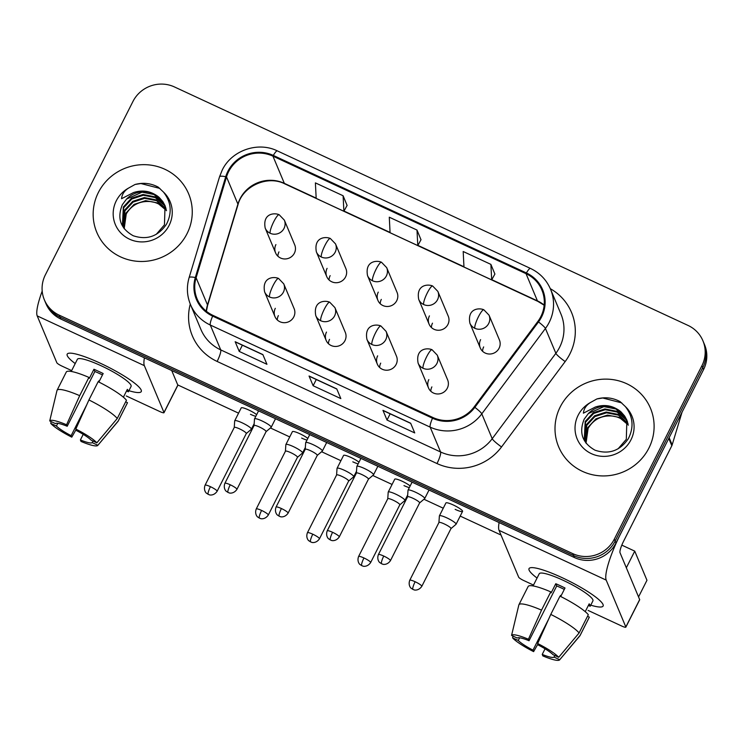<?xml version="1.0" encoding="UTF-8"?>
<svg xmlns="http://www.w3.org/2000/svg" width="744" height="744" viewBox="0 0 744 744"><rect width="100%" height="100%" fill="white"/><g stroke="black" fill="none" stroke-linecap="round" stroke-linejoin="round"><path stroke-width="1.12" d="M326.486 332.084A10.37 10.035 -22.7 0 0 335.321 346.462A10.37 10.035 -22.7 0 0 345.29 332.363L334.912 307.607A10.37 10.035 -22.7 0 1 320.729 320.738A10.37 1.972 -65.1 0 1 324.319 309.188A10.37 1.972 114.9 0 1 329.713 302.204C324.914 300.055 312.973 300.92 315.772 315.623A10.37 10.035 -22.7 0 0 320.729 320.738M328.448 343.709A10.37 10.035 157.3 0 1 329.536 339.366M377.654 355.846A10.37 10.035 -22.7 0 0 386.489 370.224A10.37 10.035 -22.7 0 0 396.459 356.125L386.08 331.368A10.37 10.035 -22.7 0 1 371.898 344.509A10.37 1.972 -65.1 0 1 375.497 332.949A10.37 1.972 114.9 0 1 380.882 325.965C376.083 323.817 364.142 324.682 366.941 339.385A10.37 10.035 -22.7 0 0 371.898 344.509M379.626 367.471A10.37 10.035 157.3 0 1 380.705 363.137M428.832 379.617A10.37 10.035 -22.7 0 0 437.667 393.985A10.37 10.035 -22.7 0 0 447.637 379.896L437.249 355.13A10.37 10.035 -22.7 0 1 423.076 368.271A10.37 1.972 -65.1 0 1 426.665 356.711A10.37 1.972 114.9 0 1 432.05 349.727C427.251 347.578 415.31 348.443 418.119 363.146A10.37 10.035 -22.7 0 0 423.076 368.271M430.795 391.232A10.37 10.035 157.3 0 1 431.883 386.899M275.308 308.323A10.37 10.035 -22.7 0 0 284.143 322.701A10.37 10.035 -22.7 0 0 294.113 308.602L283.734 283.836A10.37 10.035 -22.7 0 1 269.561 296.977A10.37 1.972 -65.1 0 1 273.15 285.426A10.37 1.972 114.9 0 1 278.535 278.442C273.736 276.294 261.795 277.159 264.604 291.862A10.37 10.035 -22.7 0 0 269.561 296.977M277.279 319.939A10.37 10.035 157.3 0 1 278.368 315.605M327.09 268.361A10.37 10.035 -22.7 0 0 335.925 282.729A10.37 10.035 -22.7 0 0 345.895 268.64L335.507 243.874A10.37 10.035 -22.7 0 1 321.334 257.015A10.37 1.972 -65.1 0 1 324.923 245.455A10.37 1.972 114.9 0 1 330.317 238.471C325.519 236.322 313.577 237.187 316.377 251.891A10.37 10.035 -22.7 0 0 321.334 257.015M329.053 279.977A10.37 10.035 157.3 0 1 330.141 275.643M378.259 292.122A10.37 10.035 -22.7 0 0 387.094 306.491A10.37 10.035 -22.7 0 0 397.064 292.401L386.685 267.635A10.37 10.035 -22.7 0 1 372.502 280.776A10.37 1.972 -65.1 0 1 376.101 269.216A10.37 1.972 114.9 0 1 381.486 262.241C376.687 260.084 364.746 260.958 367.545 275.661A10.37 10.035 -22.7 0 0 372.502 280.776M380.231 303.738A10.37 10.035 157.3 0 1 381.309 299.404M429.437 315.884A10.37 10.035 -22.7 0 0 438.272 330.262A10.37 10.035 -22.7 0 0 448.241 316.163L437.853 291.397A10.37 10.035 -22.7 0 1 423.68 304.538A10.37 1.972 -65.1 0 1 427.27 292.978A10.37 1.972 114.9 0 1 432.655 286.003C427.856 283.845 415.915 284.719 418.723 299.423A10.37 10.035 -22.7 0 0 423.68 304.538M431.399 327.5A10.37 10.035 157.3 0 1 432.487 323.166M480.605 339.645A10.37 10.035 -22.7 0 0 489.44 354.023A10.37 10.035 -22.7 0 0 499.41 339.924L489.031 315.158A10.37 10.035 -22.7 0 1 474.849 328.299A10.37 1.972 -65.1 0 1 478.448 316.749A10.37 1.972 114.9 0 1 483.833 309.764C479.034 307.616 467.093 308.481 469.892 323.184A10.37 10.035 -22.7 0 0 474.849 328.299M482.577 351.261A10.37 10.035 157.3 0 1 483.656 346.927M275.912 244.599A10.37 10.035 -22.7 0 0 284.747 258.968A10.37 10.035 -22.7 0 0 294.717 244.878L284.338 220.112A10.37 10.035 -22.7 0 1 270.165 233.253A10.37 1.972 -65.1 0 1 273.755 221.693A10.37 1.972 114.9 0 1 279.139 214.709C274.341 212.561 262.399 213.426 265.208 228.129A10.37 10.035 -22.7 0 0 270.165 233.253M277.884 256.215A10.37 10.035 157.3 0 1 278.972 251.881M98.375 192.482A49.792 48.165 -22.7 0 0 96.785 232.323A49.792 48.165 -22.7 0 0 140.783 261.479A49.792 48.165 -22.7 0 0 187.051 233.653A49.792 48.165 -22.7 0 0 188.632 193.821A49.792 48.165 -22.7 0 0 144.643 164.666A49.792 48.165 -22.7 0 0 98.375 192.482A49.792 48.165 -22.7 0 0 96.785 232.323A49.792 48.165 -22.7 0 0 140.783 261.479A49.792 48.165 -22.7 0 0 187.051 233.653A49.792 48.165 -22.7 0 0 188.632 193.821A49.792 48.165 -22.7 0 0 144.643 164.666A49.792 48.165 -22.7 0 0 98.375 192.482M560.223 406.94A49.792 48.165 -22.7 0 0 558.632 446.781A49.792 48.165 -22.7 0 0 602.631 475.937A49.792 48.165 -22.7 0 0 648.889 448.121A49.792 48.165 -22.7 0 0 650.479 408.279A49.792 48.165 -22.7 0 0 606.481 379.124A49.792 48.165 -22.7 0 0 560.223 406.94A49.792 48.165 -22.7 0 0 558.632 446.781A49.792 48.165 -22.7 0 0 602.631 475.937A49.792 48.165 -22.7 0 0 648.889 448.121A49.792 48.165 -22.7 0 0 650.479 408.279A49.792 48.165 -22.7 0 0 606.481 379.124A49.792 48.165 -22.7 0 0 560.223 406.94M228.631 171.641A33.201 32.113 157.3 0 1 272.946 156.156L526.036 273.68A33.201 32.113 157.3 0 1 541.892 290.058A33.201 32.113 157.3 0 1 537.828 321.482L474.179 406.875A33.201 32.113 157.3 0 1 432.878 417.496L213.017 315.4A33.201 32.113 157.3 0 1 197.151 299.023A33.201 32.113 157.3 0 1 196.1 277.745L226.52 176.923A33.201 32.113 157.3 0 1 228.631 171.641M227.887 171.297A34.029 32.913 -22.7 0 0 225.73 176.709L195.309 277.531A34.029 32.913 -22.7 0 0 212.645 316.126L432.506 418.221A34.029 32.913 -22.7 0 0 474.849 407.34L538.489 321.947A34.029 32.913 -22.7 0 0 526.399 272.955L273.308 155.422A34.029 32.913 -22.7 0 0 227.887 171.297M44.342 299.804L45.97 303.692A31.118 30.104 -22.7 0 0 60.841 319.046L574.405 557.535A31.118 30.104 -22.7 0 0 615.958 543.018L703.564 369.573L702.745 367.638A31.118 30.104 -22.7 0 0 703.74 342.733A31.118 30.104 -22.7 0 1 702.745 367.638L615.139 541.074L702.745 367.638L701.936 365.695A31.118 30.104 -22.7 0 0 702.922 340.789A31.118 30.104 -22.7 0 0 688.061 325.444L174.487 86.955A31.118 30.104 -22.7 0 0 132.944 101.472L45.338 274.908A31.118 30.104 -22.7 0 0 44.342 299.804A31.118 30.104 -22.7 0 0 59.213 315.158L572.778 553.648A31.118 30.104 -22.7 0 0 614.321 539.13L701.936 365.695M574.405 557.535L573.596 555.591A31.118 30.104 -22.7 0 0 615.139 541.074A31.118 30.104 -22.7 0 1 573.596 555.591L60.022 317.102L573.596 555.591L572.778 553.648M45.161 301.748A31.118 30.104 -22.7 0 0 60.022 317.102A31.118 30.104 -22.7 0 1 45.161 301.748M494.89 274.062L490.891 264.38L463.187 251.509L463.968 267.022L491.682 279.884L494.927 273.997M347.104 205.428L343.105 195.756L315.391 182.885L316.181 198.388L343.886 211.259L347.132 205.363M420.992 239.745L417.003 230.063L389.289 217.202L390.07 232.705L417.784 245.576L421.03 239.68M262.874 354.581L266.938 364.3L239.233 351.428L235.16 341.719L262.874 354.581M410.66 423.215L414.733 432.924L387.019 420.053L382.955 410.344L410.66 423.215M336.762 388.898L340.836 398.607L313.131 385.745L309.058 376.027L336.762 388.898M313.131 385.745L316.274 379.514M309.253 376.259L336.837 389.066L309.253 376.259A8.296 1.581 -65.1 0 1 309.058 376.027M387.019 420.053L390.163 413.831M383.141 410.567L410.735 423.383L383.151 410.567A8.296 1.581 -65.1 0 1 383.141 410.567A8.296 1.581 -65.1 0 1 382.955 410.344M239.233 351.428L242.377 345.197M235.355 341.942L262.939 354.749L235.355 341.942A8.296 1.581 -65.1 0 1 235.16 341.719M417.003 230.063L417.784 245.576M343.105 195.756L343.886 211.259M490.891 264.38L491.682 279.884M703.564 369.573A31.118 30.104 -22.7 0 0 704.549 344.677L702.922 340.789M210.431 486.678A6.743 1.135 -153.2 0 0 205.074 485.218C203.131 490.482 206.618 493.579 206.525 493.216L208.255 494.369A6.743 1.283 114.9 0 1 208.097 494.193A6.743 1.283 -65.1 0 1 210.431 486.678A6.743 1.135 -153.2 0 1 217.108 491.3L246.301 433.519A6.743 1.135 -153.2 0 1 246.245 433.575L251.314 429.297A9.337 1.562 -153.2 0 0 251.379 429.204A9.337 1.562 -153.2 0 0 251.36 428.86A9.337 1.562 -153.2 0 0 242.135 422.815A9.337 1.562 -153.2 0 0 234.713 420.788A9.337 1.562 -153.2 0 0 234.686 420.899L234.248 427.474M246.301 433.519A6.743 1.135 -153.2 0 0 246.283 433.259A6.743 1.135 -153.2 0 0 239.624 428.897A6.743 1.135 -153.2 0 0 234.267 427.437A6.743 1.135 -153.2 0 0 234.239 427.512M230.24 484.772A6.743 1.135 -153.2 0 0 224.883 483.312C222.93 488.576 226.418 491.663 226.334 491.31L228.055 492.463A6.743 1.283 114.9 0 1 227.906 492.286A6.743 1.283 -65.1 0 1 230.24 484.772A6.743 1.135 -153.2 0 1 236.918 489.385L266.101 431.604A6.743 1.135 -153.2 0 1 266.054 431.669L271.114 427.391A9.337 1.562 -153.2 0 0 271.188 427.298A9.337 1.562 -153.2 0 0 271.169 426.954A9.337 1.562 -153.2 0 0 262.744 421.29A9.337 1.562 -153.2 0 0 254.522 418.881A9.337 1.562 -153.2 0 0 254.494 418.993L254.048 425.559M266.101 431.604A6.743 1.135 -153.2 0 0 266.092 431.353A6.743 1.135 -153.2 0 0 259.423 426.991A6.743 1.135 -153.2 0 0 254.067 425.531A6.743 1.135 -153.2 0 0 254.048 425.605M297.451 457.318L302.483 453.059A9.337 1.562 -153.2 0 0 302.557 452.966A9.337 1.562 -153.2 0 0 302.529 452.622A9.337 1.562 -153.2 0 0 293.303 446.577A9.337 1.562 -153.2 0 0 285.882 444.549A9.337 1.562 -153.2 0 0 285.854 444.661L285.417 451.236M297.423 457.346A6.743 1.135 -153.2 0 0 297.47 457.281A6.743 1.135 -153.2 0 0 297.461 457.03A6.743 1.135 -153.2 0 0 290.792 452.659A6.743 1.135 -153.2 0 0 285.436 451.199A6.743 1.135 -153.2 0 0 285.417 451.273M312.778 534.201A6.743 1.135 -153.2 0 0 307.421 532.741C305.468 538.005 308.955 541.102 308.872 540.739L310.601 541.902A6.743 1.283 114.9 0 1 310.443 541.716A6.743 1.283 -65.1 0 1 312.778 534.201A6.743 1.135 -153.2 0 1 319.455 538.823L348.648 481.043A6.743 1.135 -153.2 0 1 348.592 481.108L353.651 476.82A9.337 1.562 -153.2 0 0 353.726 476.737A9.337 1.562 -153.2 0 0 353.707 476.383A9.337 1.562 -153.2 0 0 344.472 470.338A9.337 1.562 -153.2 0 0 337.06 468.311A9.337 1.562 -153.2 0 0 337.032 468.422L336.586 474.998M348.648 481.043A6.743 1.135 -153.2 0 0 348.629 480.791A6.743 1.135 -153.2 0 0 341.961 476.42A6.743 1.135 -153.2 0 0 336.604 474.96A6.743 1.135 -153.2 0 0 336.586 475.044M399.798 504.841L404.829 500.582A9.337 1.562 -153.2 0 0 404.894 500.498A9.337 1.562 -153.2 0 0 404.876 500.145A9.337 1.562 -153.2 0 0 395.65 494.1A9.337 1.562 -153.2 0 0 388.228 492.072A9.337 1.562 -153.2 0 0 388.201 492.184L387.764 498.759M399.77 504.869A6.743 1.135 -153.2 0 0 399.816 504.804A6.743 1.135 -153.2 0 0 399.798 504.553A6.743 1.135 -153.2 0 0 393.139 500.182A6.743 1.135 -153.2 0 0 387.782 498.722A6.743 1.135 -153.2 0 0 387.754 498.806M415.124 581.734A6.743 1.135 -153.2 0 0 409.767 580.264C407.814 585.537 411.302 588.625 411.218 588.271L412.939 589.425A6.743 1.283 114.9 0 1 412.79 589.239A6.743 1.283 -65.1 0 1 415.124 581.734A6.743 1.135 -153.2 0 1 421.802 586.346L450.985 528.566A6.743 1.135 -153.2 0 1 450.938 528.631L455.998 524.343A9.337 1.562 -153.2 0 0 456.072 524.26A9.337 1.562 -153.2 0 0 456.053 523.906A9.337 1.562 -153.2 0 0 446.819 517.861A9.337 1.562 -153.2 0 0 439.406 515.843A9.337 1.562 -153.2 0 0 439.379 515.945L438.932 522.521M450.985 528.566A6.743 1.135 -153.2 0 0 450.976 528.314A6.743 1.135 -153.2 0 0 444.308 523.943A6.743 1.135 -153.2 0 0 438.951 522.483A6.743 1.135 -153.2 0 0 438.932 522.567M317.26 455.402L322.292 451.152A9.337 1.562 -153.2 0 0 322.357 451.059A9.337 1.562 -153.2 0 0 322.338 450.715A9.337 1.562 -153.2 0 0 313.922 445.052A9.337 1.562 -153.2 0 0 305.691 442.643A9.337 1.562 -153.2 0 0 305.663 442.754L305.226 449.329M317.223 455.43A6.743 1.135 -153.2 0 0 317.279 455.365A6.743 1.135 -153.2 0 0 317.26 455.114A6.743 1.135 -153.2 0 0 310.601 450.752A6.743 1.135 -153.2 0 0 305.245 449.292A6.743 1.135 -153.2 0 0 305.217 449.367M332.577 532.295A6.743 1.135 -153.2 0 0 327.221 530.835C325.277 536.099 328.764 539.195 328.681 538.833L330.401 539.986A6.743 1.283 114.9 0 1 330.243 539.809A6.743 1.283 -65.1 0 1 332.577 532.295A6.743 1.135 -153.2 0 1 339.264 536.917L368.447 479.136A6.743 1.135 -153.2 0 1 368.401 479.192L373.46 474.914A9.337 1.562 -153.2 0 0 373.534 474.821A9.337 1.562 -153.2 0 0 373.507 474.477A9.337 1.562 -153.2 0 0 365.09 468.813A9.337 1.562 -153.2 0 0 356.86 466.404A9.337 1.562 -153.2 0 0 356.832 466.516L356.395 473.091M368.447 479.136A6.743 1.135 -153.2 0 0 368.438 478.876A6.743 1.135 -153.2 0 0 361.77 474.514A6.743 1.135 -153.2 0 0 356.413 473.054A6.743 1.135 -153.2 0 0 356.395 473.128M419.607 502.935L424.629 498.675A9.337 1.562 -153.2 0 0 424.703 498.592A9.337 1.562 -153.2 0 0 424.685 498.238A9.337 1.562 -153.2 0 0 416.268 492.575A9.337 1.562 -153.2 0 0 408.038 490.166A9.337 1.562 -153.2 0 0 408.01 490.277L407.563 496.853M419.57 502.963A6.743 1.135 -153.2 0 0 419.625 502.898A6.743 1.135 -153.2 0 0 419.607 502.646A6.743 1.135 -153.2 0 0 412.939 498.275A6.743 1.135 -153.2 0 0 407.582 496.815A6.743 1.135 -153.2 0 0 407.563 496.89M159.235 197.486A23.455 22.683 -22.7 0 0 126.545 199.076L122.36 204.674C116.864 218.206 120.472 228.557 133.195 235.736C146.94 240.303 158.035 236.48 166.461 224.251C172.255 212.793 171.26 202.07 163.494 192.092L158.277 187.163C150.967 183.229 143.229 182.336 135.055 184.475L128.591 188.065C124.332 190.762 121.988 194.314 121.551 198.722L133.492 192.566C142.988 189.525 151.571 191.162 159.235 197.486L162.834 201.615L165.038 205.66L164.461 224.846L156.277 234.314M123.969 228.315L125.931 213.165L134.05 204.405L145.619 200.657L157.347 202.889L166.47 210.506M124.192 228.678L126.257 213.928C131.772 204.833 139.891 200.722 150.613 201.587A23.455 22.683 -22.7 0 1 166.498 210.701M123.132 226.855L124.639 210.078L132.757 201.317L144.327 197.569L156.268 199.913L166.107 208.841M123.327 227.227L124.964 210.85L133.083 202.089L144.652 198.341L156.593 200.685L166.21 209.25M124.304 228.836L122.425 225.339L123.346 206.999L131.465 198.23L143.034 194.491L154.975 196.825L164.126 204.693L165.624 207.232M122.593 225.72L123.671 207.762L131.79 199.001L143.36 195.254L155.301 197.597L164.452 205.465L165.754 207.632M126.545 199.076L142.067 192.175L154.008 194.519L163.159 202.387L165.196 206.051M135.055 184.475L140.904 183.536L159.867 188.427M621.082 411.953A23.455 22.683 -22.7 0 0 588.383 413.534L584.198 419.142C578.702 432.673 582.32 443.024 595.033 450.204C608.787 454.77 619.873 450.938 628.308 438.718C634.093 427.261 633.107 416.538 625.341 406.559L620.124 401.63C612.814 397.696 605.067 396.794 596.893 398.942L590.429 402.532C586.179 405.229 583.835 408.782 583.389 413.18L595.34 407.033C604.835 403.992 613.409 405.629 621.082 411.953L624.681 416.082L626.876 420.127L626.309 439.313L618.125 448.781M585.807 442.782L587.779 427.623L595.898 418.863L607.457 415.115L619.194 417.356L628.308 424.973M586.039 443.145L588.104 428.395C593.619 419.3 601.738 415.18 612.461 416.054A23.455 22.683 -22.7 0 1 628.345 425.168M584.979 441.322L586.486 424.545L594.605 415.784L606.174 412.037L618.115 414.371L627.945 423.308M585.175 441.685L586.811 425.317L594.93 416.556L606.49 412.808L618.441 415.143L628.048 423.717M586.151 443.303L584.273 439.806L585.193 421.457L593.312 412.697L604.881 408.949L616.822 411.293L625.974 419.16L627.471 421.69M584.44 440.188L585.519 422.229L593.638 413.469L605.197 409.721L617.148 412.064L626.299 419.932L627.601 422.09M588.383 413.534L603.905 406.643L615.855 408.977L625.006 416.845L627.034 420.518M596.893 398.942L602.752 397.993L621.714 402.885M75.209 363.574A41.497 6.966 26.8 0 1 69.759 353.149A41.497 6.966 26.8 0 1 100.161 363.146A41.497 6.966 26.8 0 1 140.542 388.907A41.497 6.966 26.8 0 1 128.917 390.702A41.497 6.966 26.8 0 0 141.267 391.567A41.497 6.966 26.8 0 0 100.161 363.146A41.497 6.966 26.8 0 0 67.193 354.153A41.497 6.966 26.8 0 0 75.209 363.574M42.185 291.109A41.497 7.896 114.9 0 0 37.2 315.893L56.842 362.747A5.189 0.874 -153.2 0 0 61.966 366.104L71.666 370.605M144.401 357.845A41.497 7.896 114.9 0 0 144.345 365.648L163.987 412.502L177.825 385.113L171.706 370.531M177.825 385.113A5.189 0.874 26.8 0 1 177.835 385.308L164.006 412.697A5.189 0.874 -153.2 0 1 159.876 411.572L126.266 395.957M537.056 578.042A41.497 6.966 26.8 0 1 531.607 567.616A41.497 6.966 26.8 0 1 561.999 577.614A41.497 6.966 26.8 0 1 602.389 603.375A41.497 6.966 26.8 0 1 590.764 605.17A41.497 6.966 26.8 0 0 603.114 606.034A41.497 6.966 26.8 0 0 561.999 577.614A41.497 6.966 26.8 0 0 529.031 568.621A41.497 6.966 26.8 0 0 537.056 578.042M668.782 438.439L620.561 533.885A41.497 7.896 114.9 0 0 606.193 580.106L625.834 626.969L639.663 599.58L620.022 552.727A10.37 1.972 -65.1 0 1 623.621 541.167L671.832 445.721L668.782 438.439A5.189 5.013 -22.7 0 0 669.107 437.612M499.094 522.558A41.497 7.896 114.9 0 0 499.047 530.351L518.689 577.214A5.189 0.874 -153.2 0 0 523.813 580.571L533.504 585.072M639.663 599.58A5.189 0.874 26.8 0 1 639.682 599.776L625.844 627.155A5.189 0.874 -153.2 0 1 621.724 626.039L588.104 610.424M682.016 412.232L672.158 444.893A5.189 5.013 157.3 0 1 671.832 445.721M439.406 515.843L445.907 502.972A9.337 1.562 26.8 0 1 453.319 504.99A9.337 1.562 26.8 0 1 462.573 511.388A9.337 1.562 26.8 0 1 455.151 509.361M388.228 492.072L394.729 479.201A9.337 1.562 26.8 0 1 402.151 481.229A9.337 1.562 26.8 0 1 410.167 485.953M337.06 468.311L343.561 455.44A9.337 1.562 26.8 0 1 350.982 457.467A9.337 1.562 26.8 0 1 358.999 462.191M285.882 444.549L292.392 431.678A9.337 1.562 26.8 0 1 299.804 433.706A9.337 1.562 26.8 0 1 307.821 438.43M234.713 420.788L241.214 407.917A9.337 1.562 26.8 0 1 248.636 409.944A9.337 1.562 26.8 0 1 256.652 414.659M621.817 545.129L634.744 551.137L646.964 580.274L638.547 596.921M501.01 535.038L460.201 516.085M443.257 508.217L423.95 499.252M392.079 484.456L372.781 475.49M340.91 460.694L321.603 451.729M289.742 436.933L270.435 427.967M238.564 413.162L177.742 384.918M255.806 416.333A9.337 1.562 26.8 0 1 250.468 414.315M306.974 440.104A9.337 1.562 26.8 0 1 301.636 438.077M358.152 463.865A9.337 1.562 26.8 0 1 352.814 461.838M409.321 487.627A9.337 1.562 26.8 0 1 403.983 485.599M634.744 551.137L626.336 567.784M99.324 381.161A20.748 3.478 -153.2 0 1 98.812 380.891L98.357 381.793M86.769 404.745L71.145 435.668A20.748 3.478 26.8 0 1 56.414 426.014L57.772 423.327M56.442 392.795L56.99 390.507A34.233 5.747 26.8 0 1 56.99 390.507L49.718 420.946L55.4 423.587A20.748 3.478 26.8 0 1 67.202 426.266L94.869 371.488A20.748 3.478 -153.2 0 1 99.426 373.479A20.748 3.478 -153.2 0 1 102.467 374.948M71.238 371.451L77.376 359.296A30.086 5.05 26.8 0 1 101.277 365.825A30.086 5.05 26.8 0 1 131.083 386.424L128.359 391.809A30.086 5.05 26.8 0 0 127.336 389.382L123.392 397.194M56.99 390.507A34.233 5.747 26.8 0 1 57.074 390.284L66.29 372.028A34.233 5.747 26.8 0 1 88.908 377.403L89.326 378.389L93.939 369.257A30.086 5.05 26.8 0 1 98.506 371.303A30.086 5.05 26.8 0 1 103.174 373.544L98.878 382.053M98.152 381.691A34.233 5.747 26.8 0 1 126.471 400.244L117.245 418.5L96.85 442.838L91.177 440.197A20.748 3.478 26.8 0 0 76.446 430.553L75.814 429.056L88.927 399.947L98.152 381.691M92.991 441.043L92.191 442.624L97.873 445.265L118.268 420.927L127.494 402.671L125.671 401.825M127.494 402.671A34.233 5.747 26.8 0 1 127.41 402.904L118.184 421.16A34.233 5.747 26.8 0 1 118.054 421.346L97.771 445.423A26.97 4.529 26.8 0 1 81.012 441.443L80.389 439.955L83.216 434.347M88.908 377.403L79.692 395.659L66.579 424.768L67.202 426.266M57.074 390.284A34.233 5.747 26.8 0 1 79.692 395.659M88.927 399.947A34.233 5.747 26.8 0 1 117.245 418.5M49.718 420.946A26.97 4.529 26.8 0 1 66.579 424.768M75.814 429.056A26.97 4.529 26.8 0 1 96.85 442.838M92.191 442.624A20.748 3.478 26.8 0 1 80.389 439.955M71.145 435.668L71.777 437.156L76.055 429.623M71.777 437.156A26.97 4.529 26.8 0 1 50.741 423.383L56.414 426.014M51.159 421.616L50.741 423.383M98.812 380.891L99.11 381.598M93.939 369.257L94.869 371.488M126.536 390.963L128.359 391.809M561.171 595.628A20.748 3.478 -153.2 0 1 560.66 595.358L560.204 596.26M548.607 619.213L532.992 650.126A20.748 3.478 26.8 0 1 518.261 640.482L519.619 637.794M518.289 607.262L518.838 604.965A34.233 5.747 26.8 0 1 518.838 604.965L511.565 635.413L517.247 638.054A20.748 3.478 26.8 0 1 529.049 640.724L556.717 585.956A20.748 3.478 -153.2 0 1 561.274 587.946A20.748 3.478 -153.2 0 1 564.305 589.415M533.076 585.919L539.223 573.764A30.086 5.05 26.8 0 1 563.124 580.283A30.086 5.05 26.8 0 1 592.922 600.892L590.197 606.267A30.086 5.05 26.8 0 0 589.183 603.84L585.24 611.652M518.838 604.965A34.233 5.747 26.8 0 1 518.912 604.751L528.138 586.495A34.233 5.747 26.8 0 1 550.755 591.871L551.164 592.856L555.777 583.724A30.086 5.05 26.8 0 1 560.353 585.761A30.086 5.05 26.8 0 1 565.012 588.011L560.716 596.521M559.99 596.158A34.233 5.747 26.8 0 1 588.318 614.711L579.092 632.967L558.697 657.305L553.015 654.664A20.748 3.478 26.8 0 0 538.284 645.02L537.661 643.523L550.774 614.414L559.99 596.158M554.838 655.511L554.038 657.091L559.711 659.733L580.115 635.395L589.332 617.139L587.518 616.292M589.332 617.139A34.233 5.747 26.8 0 1 589.248 617.371L580.032 635.627A34.233 5.747 26.8 0 1 579.901 635.813L559.618 659.881A26.97 4.529 26.8 0 1 542.85 655.91L542.227 654.422L545.064 648.815M550.755 591.871L541.53 610.126L528.426 639.236L529.049 640.724M518.912 604.751A34.233 5.747 26.8 0 1 541.53 610.126M550.774 614.414A34.233 5.747 26.8 0 1 579.092 632.967M511.565 635.413A26.97 4.529 26.8 0 1 528.426 639.236M537.661 643.523A26.97 4.529 26.8 0 1 558.697 657.305M554.038 657.091A20.748 3.478 26.8 0 1 542.227 654.422M532.992 650.126L533.615 651.623L537.893 644.081M533.615 651.623A26.97 4.529 26.8 0 1 512.579 637.841L518.261 640.482M512.997 636.083L512.579 637.841M560.66 595.358L560.948 596.065M555.777 583.724L556.717 585.956M588.383 605.43L590.197 606.267M272.946 156.156L284.338 183.35A33.201 32.113 -22.7 0 0 240.033 198.834A33.201 32.113 -22.7 0 0 237.913 204.107L207.492 304.938A33.201 32.113 -22.7 0 0 206.274 311.187M550.318 288.7A51.866 50.174 157.3 0 1 569.876 353.958A51.866 50.174 157.3 0 1 565.17 361.556L501.53 446.949A51.866 50.174 157.3 0 1 436.998 463.549L217.127 361.445A51.866 50.174 157.3 0 1 190.278 304.082M538.489 321.947A10.37 1.367 36.7 0 1 545.436 328.457L555.861 353.316A41.497 40.139 -22.7 0 0 559.628 347.243A41.497 40.139 -22.7 0 0 560.948 314.042L550.523 289.183A41.497 40.139 157.3 0 1 545.436 328.457L481.796 413.85A41.497 40.139 157.3 0 1 430.162 427.13L210.301 325.035A10.37 1.972 -65.1 0 1 212.645 316.126M526.399 272.955A10.37 1.972 -65.1 0 1 530.463 268.426L277.373 150.902C257.88 141.248 231.542 150.437 222.196 170.153L219.545 176.784A10.37 2.055 16.8 0 1 225.73 176.709M432.506 418.221A10.37 1.972 114.9 0 0 430.162 427.13L440.588 451.989A41.497 40.139 -22.7 0 0 492.212 438.709L555.861 353.316A10.37 1.367 -143.3 0 0 565.17 361.556M474.849 407.34A10.37 1.367 36.7 0 1 481.796 413.85L492.212 438.709A10.37 1.367 -143.3 0 0 501.53 446.949M219.545 176.784L189.125 277.605A10.37 2.055 16.8 0 1 195.309 277.531M217.127 361.445A10.37 1.972 -65.1 0 0 220.726 349.894L210.301 325.035A41.497 40.139 157.3 0 1 190.473 304.556L200.899 329.425A41.497 40.139 -22.7 0 0 220.726 349.894L440.588 451.989A10.37 1.972 -65.1 0 1 436.998 463.549M277.373 150.902A10.37 1.972 114.9 0 0 273.308 155.422M59.213 315.158L60.841 319.046M614.321 539.13L615.958 543.018M544.18 305.087A33.201 32.113 -22.7 0 0 537.428 300.874L491.793 279.679M526.036 273.68L537.428 300.874A18.674 3.553 -65.1 0 0 537.865 301.376L284.775 183.852A18.674 3.553 -65.1 0 1 284.338 183.35L316.163 198.118M463.958 266.752L417.896 245.362M390.061 232.435L344.007 211.054M226.52 176.923L237.913 204.107A18.674 3.701 -163.2 0 1 237.978 204.758L207.557 305.579A18.674 3.701 -163.2 0 0 207.492 304.938L196.1 277.745M261.6 510.44A6.743 1.135 -153.2 0 0 256.243 508.98C254.299 514.244 257.787 517.34 257.694 516.978L259.423 518.131A6.743 1.283 114.9 0 1 259.265 517.954A6.743 1.283 -65.1 0 1 261.6 510.44A6.743 1.135 -153.2 0 1 268.286 515.062L297.47 457.281M363.946 557.963A6.743 1.135 -153.2 0 0 358.589 556.503C356.646 561.776 360.133 564.863 360.04 564.51L361.77 565.663A6.743 1.283 114.9 0 1 361.612 565.477A6.743 1.283 -65.1 0 1 363.946 557.963A6.743 1.135 -153.2 0 1 370.633 562.585L399.816 504.804M281.409 508.533A6.743 1.135 -153.2 0 0 276.052 507.073C274.108 512.337 277.596 515.434 277.503 515.071L279.233 516.224A6.743 1.283 114.9 0 1 279.074 516.048A6.743 1.283 -65.1 0 1 281.409 508.533A6.743 1.135 -153.2 0 1 288.086 513.155L317.279 455.365M383.755 556.056A6.743 1.135 -153.2 0 0 378.398 554.596C376.445 559.86 379.933 562.957 379.849 562.594L381.579 563.757A6.743 1.283 114.9 0 1 381.421 563.571A6.743 1.283 -65.1 0 1 383.755 556.056A6.743 1.135 -153.2 0 1 390.433 560.678L419.625 502.898M128.591 188.065A29.676 28.7 -22.7 0 0 116.287 200.796A29.676 28.7 -22.7 0 0 129.521 239.177A29.676 28.7 -22.7 0 0 169.139 225.339A29.676 28.7 -22.7 0 0 163.494 192.092M590.429 402.532A29.676 28.7 -22.7 0 0 578.135 415.264A29.676 28.7 -22.7 0 0 591.368 453.645A29.676 28.7 -22.7 0 0 630.977 439.806A29.676 28.7 -22.7 0 0 625.341 406.559M144.345 365.648L37.2 315.893M606.193 580.106L499.047 530.351M669.144 437.704L672.158 444.893M189.125 277.605C186.446 286.793 186.902 295.777 190.473 304.556M550.523 289.183C546.459 279.8 539.772 272.881 530.463 268.426M207.557 305.579L206.395 311.29M237.978 204.758C242.721 186.084 267.58 174.942 284.775 183.852M544.162 305.245L537.865 301.376M254.178 423.671L251.379 429.204M275.587 252.895L265.208 228.129M279.139 214.709L284.338 220.112M205.074 485.218L234.267 427.437M217.108 491.3C213.612 496.397 208.701 494.806 209.464 494.797L208.255 494.369M258.568 410.865L254.522 418.881M275.512 418.733L271.188 427.298M224.883 483.312L254.067 425.531M236.918 489.385C233.421 494.481 228.501 492.9 229.273 492.891L228.055 492.463M274.982 316.628L264.604 291.862M278.535 278.442L283.734 283.836M305.347 447.442L302.557 452.966M326.756 276.656L316.377 251.891M330.317 238.471L335.507 243.874M256.243 508.98L285.436 451.199M268.286 515.062C264.79 520.158 259.87 518.568 260.642 518.559L259.423 518.131M356.525 471.203L353.726 476.737M377.933 300.418L367.545 275.661M381.486 262.241L386.685 267.635M307.421 532.741L336.604 474.96M319.455 538.823C315.958 543.92 311.048 542.33 311.81 542.33L310.601 541.902M407.693 494.965L404.894 500.498M429.102 324.179L418.723 299.423M432.655 286.003L437.853 291.397M358.589 556.503L387.782 498.722M370.633 562.585C367.136 567.681 362.216 566.091 362.979 566.091L361.77 565.663M462.573 511.388L456.072 524.26M480.271 347.95L469.892 323.184M483.833 309.764L489.031 315.158M409.767 580.264L438.951 522.483M421.802 586.346C418.305 591.443 413.385 589.853 414.157 589.853L412.939 589.425M309.737 434.626L305.691 442.643M326.69 442.494L322.357 451.059M276.052 507.073L305.245 449.292M288.086 513.155C284.589 518.252 279.679 516.661 280.442 516.652L279.233 516.224M326.151 340.389L315.772 315.623M329.713 302.204L334.912 307.607M360.914 458.388L356.86 466.404M377.859 466.256L373.534 474.821M327.221 530.835L356.413 473.054M339.264 536.917C335.767 542.013 330.848 540.423 331.619 540.414L330.401 539.986M377.329 364.151L366.941 339.385M380.882 325.965L386.08 331.368M412.083 482.149L408.038 490.166M429.028 490.017L424.703 498.592M378.398 554.596L407.582 496.815M390.433 560.678C386.936 565.775 382.025 564.184 382.788 564.184L381.579 563.757M428.498 387.912L418.119 363.146M432.05 349.727L437.249 355.13"/></g></svg>
